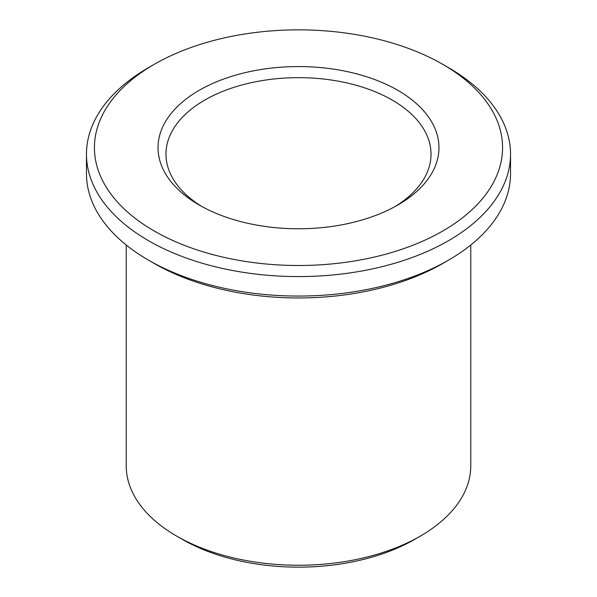 <?xml version="1.0" encoding="UTF-8"?>
<svg xmlns="http://www.w3.org/2000/svg" width="597" height="597" viewBox="0 0 597 597"><rect width="100%" height="100%" fill="white"/><g stroke="black" fill="none" stroke-linecap="round" stroke-linejoin="round"><path stroke-width="0.9" d="M202.062 206.644A132.519 76.506 180 0 1 165.981 154.168A132.519 76.506 180 0 1 298.5 77.655A132.519 76.506 180 0 1 431.019 154.168A132.519 76.506 180 0 1 394.938 206.644M397.826 205.017A140.467 81.102 180 0 1 199.174 205.017A140.467 81.102 180 0 1 199.174 90.326A140.467 81.102 180 0 1 397.826 90.326A140.467 81.102 180 0 1 397.826 205.017L397.826 205.017M442.802 230.987A204.077 117.825 180 0 1 154.198 230.987A204.077 117.825 180 0 1 154.19 64.364A204.077 117.825 180 0 1 442.81 64.364A204.077 117.825 180 0 1 442.802 230.987M470.772 245.009L470.772 465.787A172.272 99.46 180 0 1 420.318 536.113L414.691 539.36A164.324 94.871 180 0 1 414.691 539.36L414.699 539.36A164.324 94.871 180 0 1 182.301 539.36L176.682 536.113A172.272 99.46 180 0 1 126.228 465.787L126.228 245.009M414.699 539.36L420.318 536.113A172.272 99.46 180 0 1 176.682 536.113M442.81 64.364L448.429 67.61A212.032 122.415 180 0 1 510.532 154.168L510.532 173.645A212.032 122.415 180 0 1 448.429 260.202L442.81 263.449A204.077 117.825 180 0 1 442.802 263.449A204.077 117.825 180 0 1 154.19 263.449L148.571 260.202A212.032 122.415 180 0 1 86.468 173.645L86.468 154.168A212.032 122.415 180 0 1 148.571 67.61L154.19 64.364M442.802 263.449L448.429 260.202A212.032 122.415 180 0 1 148.571 260.202M510.532 154.168A212.032 122.415 180 0 1 448.429 240.725A212.032 122.415 180 0 1 217.36 267.262A212.032 122.415 180 0 1 86.468 154.168"/></g></svg>
